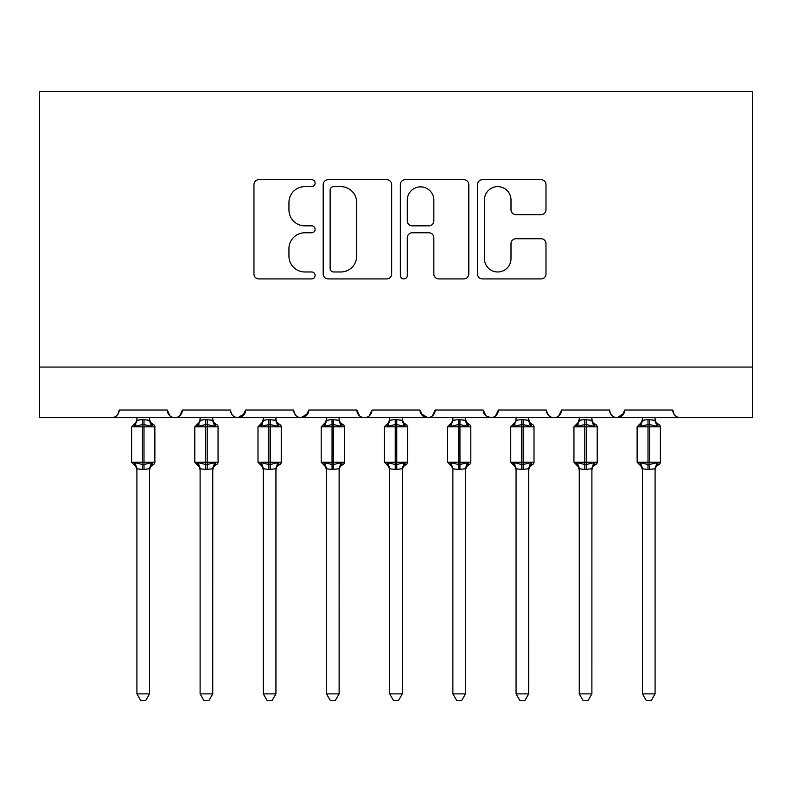 <?xml version="1.0" encoding="UTF-8"?>
<svg xmlns="http://www.w3.org/2000/svg" width="792" height="792" viewBox="0 0 792 792"><rect width="100%" height="100%" fill="white"/><g stroke="black" fill="none" stroke-linecap="round" stroke-linejoin="round"><path stroke-width="1.19" d="M315.117 183.15A3.475 3.475 0 0 0 311.642 179.675L258.925 179.675A4.96 4.96 0 0 0 253.955 184.645L253.955 273.963A4.96 4.96 0 0 0 258.925 278.923L311.642 278.923A3.475 3.475 0 0 0 315.117 275.448A3.475 3.475 0 0 0 311.642 271.973L304.821 271.973A15.88 15.88 0 0 1 288.941 256.093L288.941 248.648A15.88 15.88 0 0 1 304.821 232.779L311.642 232.779A3.475 3.475 0 0 0 315.117 229.304A3.475 3.475 0 0 0 311.642 225.829L304.821 225.829A15.88 15.88 0 0 1 288.941 209.949L288.941 202.505A15.88 15.88 0 0 1 304.821 186.625L311.642 186.625A3.475 3.475 0 0 0 315.117 183.15M541.015 214.662A4.96 4.96 0 0 0 545.985 209.702L545.985 184.645A4.96 4.96 0 0 0 541.015 179.675L482.467 179.675A4.96 4.96 0 0 0 477.507 184.645L477.507 273.963A4.96 4.96 0 0 0 482.467 278.923L541.015 278.923A4.96 4.96 0 0 0 545.985 273.963L545.985 243.689A4.96 4.96 0 0 0 541.015 238.729L515.958 238.729A4.96 4.96 0 0 0 510.998 243.689L510.998 258.697A13.276 13.276 0 0 1 497.722 271.973A13.276 13.276 0 0 1 484.447 258.697L484.447 199.901A13.276 13.276 0 0 1 497.722 186.625A13.276 13.276 0 0 1 510.998 199.901L510.998 209.702A4.96 4.96 0 0 0 515.958 214.662L541.015 214.662M39.6 367.062L752.4 367.062L752.4 91.545L39.6 91.545L39.6 417.612L111.642 417.612C115.662 417.75 118.186 415.226 119.226 410.028L167.251 410.028L170.023 415.889M391.654 184.645A4.96 4.96 0 0 0 386.694 179.675L328.145 179.675A4.96 4.96 0 0 0 323.185 184.645L323.185 273.963A4.96 4.96 0 0 0 328.145 278.923L386.694 278.923A4.96 4.96 0 0 0 391.654 273.963L391.654 184.645M405.306 179.675L463.855 179.675A4.96 4.96 0 0 1 468.815 184.645L468.815 273.963A4.96 4.96 0 0 1 463.855 278.923L438.798 278.923A4.96 4.96 0 0 1 433.838 273.963L433.838 237.739A4.96 4.96 0 0 0 428.878 232.779L412.256 232.779A4.96 4.96 0 0 0 407.286 237.739L407.286 275.448A3.475 3.475 0 0 1 403.811 278.923A3.475 3.475 0 0 1 400.346 275.448L400.346 184.645A4.96 4.96 0 0 1 405.306 179.675M111.642 417.612C115.662 417.75 118.186 415.226 119.226 410.028A7.583 7.583 0 0 1 111.642 417.612L174.834 417.612C170.805 417.75 168.28 415.226 167.251 410.028A7.583 7.583 0 0 0 174.834 417.612A7.583 7.583 0 0 0 182.417 410.028L230.442 410.028A7.583 7.583 0 0 0 238.026 417.612A7.583 7.583 0 0 0 245.609 410.028L293.634 410.028A7.583 7.583 0 0 0 301.217 417.612A7.583 7.583 0 0 0 308.791 410.028L356.826 410.028A7.583 7.583 0 0 0 364.409 417.612A7.583 7.583 0 0 0 371.983 410.028L420.017 410.028A7.583 7.583 0 0 0 427.591 417.612A7.583 7.583 0 0 0 435.174 410.028L483.209 410.028A7.583 7.583 0 0 0 490.783 417.612A7.583 7.583 0 0 0 498.366 410.028L546.391 410.028A7.583 7.583 0 0 0 553.974 417.612A7.583 7.583 0 0 0 561.558 410.028L609.583 410.028A7.583 7.583 0 0 0 617.166 417.612A7.583 7.583 0 0 0 624.749 410.028L672.774 410.028L674.19 414.434M624.749 410.028L621.977 415.889M179.645 415.889L182.417 410.028C181.378 415.226 178.853 417.75 174.834 417.612L553.974 417.612C558.004 417.75 560.528 415.226 561.558 410.028L558.786 415.889M485.902 415.83L490.783 417.612C494.812 417.75 497.336 415.226 498.366 410.028L495.594 415.889M483.209 410.028L485.981 415.889M420.829 413.464L427.591 417.612C431.62 417.75 434.145 415.226 435.174 410.028L432.402 415.889M420.017 410.028L422.789 415.889M359.598 415.889L356.826 410.028C357.855 415.226 360.38 417.75 364.409 417.612C368.428 417.75 370.953 415.226 371.983 410.028L369.211 415.889M308.791 410.028L306.019 415.889M245.609 410.028L242.837 415.889M672.774 410.028A7.583 7.583 0 0 0 680.358 417.612C676.338 417.75 673.814 415.226 672.774 410.028M752.4 367.062L752.4 417.612L617.166 417.612L623.928 413.464M230.442 410.028C231.472 415.226 233.996 417.75 238.026 417.612L244.787 413.464M293.634 410.028C294.664 415.226 297.188 417.75 301.217 417.612L307.979 413.464M609.583 410.028C610.622 415.226 613.147 417.75 617.166 417.612L553.974 417.612C549.955 417.75 547.43 415.226 546.391 410.028M333.6 186.625A3.475 3.475 0 0 0 330.125 190.1L330.125 268.498A3.475 3.475 0 0 0 333.6 271.973L340.798 271.973A15.88 15.88 0 0 0 356.677 256.093L356.677 202.505A15.88 15.88 0 0 0 340.798 186.625L333.6 186.625M433.838 200.148A13.276 13.276 0 0 0 420.562 186.872A13.276 13.276 0 0 0 407.286 200.148L407.286 220.869A4.96 4.96 0 0 0 412.256 225.829L428.878 225.829A4.96 4.96 0 0 0 433.838 220.869L433.838 200.148M136.917 469.012L136.917 469.012A5.564 5.306 180 0 0 133.996 464.35L135.085 462.716L142.471 464.498L142.471 462.221L143.995 462.221L143.995 424.562L151.391 426.343L153.202 424.462A2.524 2.524 0 0 1 154.866 426.838L131.611 426.838L131.611 462.221L142.471 462.221L142.471 424.562L135.085 426.343L133.996 424.72A5.564 5.306 -0 0 0 136.917 420.047L136.917 420.047M149.549 693.881L145.758 700.455L140.709 700.455L136.917 693.881L149.549 693.881L149.559 468.755L142.471 469.498L142.471 464.498L143.995 464.498L143.995 462.221L154.866 462.221A2.524 2.524 0 0 1 153.202 464.597L150.559 466.637L149.549 469.824M136.917 693.881L136.917 468.983L135.085 462.716M142.471 469.498L136.907 468.755M143.995 469.498L143.995 464.498L151.391 462.716L149.549 468.983M136.917 417.612L136.907 420.314L142.471 419.562L149.559 420.314L149.549 417.612M151.391 462.716L153.202 464.597M135.085 426.343L135.828 424.185M151.391 426.343L149.559 420.314M200.109 469.012L200.109 469.012A5.564 5.306 180 0 0 197.188 464.35L198.277 462.716L205.663 464.498L205.663 462.221L207.187 462.221L207.187 424.562L214.583 426.343L216.394 424.462A2.524 2.524 0 0 1 218.057 426.838L194.802 426.838L194.802 462.221L205.663 462.221L205.663 424.562L198.277 426.343L197.188 424.72A5.564 5.306 -0 0 0 200.109 420.047L200.109 420.047M212.741 693.881L208.949 700.455L203.9 700.455L200.109 693.881L212.741 693.881L212.751 468.755L205.663 469.498L205.663 464.498L207.187 464.498L207.187 462.221L218.057 462.221A2.524 2.524 0 0 1 216.394 464.597L213.751 466.637L212.741 469.824M200.109 693.881L200.109 468.983L198.277 462.716M205.663 469.498L200.099 468.755M207.187 469.498L207.187 464.498L214.583 462.716L212.741 468.983M200.109 417.612L200.099 420.314L205.663 419.562L212.751 420.314L212.741 417.612M214.583 462.716L216.394 464.597M198.277 426.343L199.02 424.185M214.583 426.343L212.751 420.314M263.3 469.012L263.3 469.012A5.564 5.306 180 0 0 260.38 464.35L261.469 462.716L268.854 464.498L268.854 462.221L270.379 462.221L270.379 424.562L277.774 426.343L279.586 424.462A2.524 2.524 0 0 1 281.249 426.838L257.994 426.838L257.994 462.221L268.854 462.221L268.854 424.562L261.469 426.343L260.38 424.72A5.564 5.306 -0 0 0 263.3 420.047L263.3 420.047M275.933 693.881L272.141 700.455L267.092 700.455L263.3 693.881L275.933 693.881L275.943 468.755L268.854 469.498L268.854 464.498L270.379 464.498L270.379 462.221L281.249 462.221A2.524 2.524 0 0 1 279.586 464.597L276.943 466.637L275.933 469.824M263.3 693.881L263.3 468.983L261.469 462.716M268.854 469.498L263.291 468.755M270.379 469.498L270.379 464.498L277.774 462.716L275.933 468.983M263.3 417.612L263.291 420.314L268.854 419.562L275.943 420.314L275.933 417.612M277.774 462.716L279.586 464.597M261.469 426.343L262.211 424.185M277.774 426.343L275.943 420.314M326.492 469.012L326.492 469.012A5.564 5.306 180 0 0 323.572 464.35L324.651 462.716L332.046 464.498L332.046 462.221L333.571 462.221L333.571 424.562L340.966 426.343L342.778 424.462A2.524 2.524 0 0 1 344.431 426.838L321.186 426.838L321.186 462.221L332.046 462.221L332.046 424.562L324.651 426.343L323.572 424.72A5.564 5.306 -0 0 0 326.492 420.047L326.492 420.047M339.125 693.881L335.333 700.455L330.284 700.455L326.492 693.881L339.125 693.881L339.134 468.755L332.046 469.498L332.046 464.498L333.571 464.498L333.571 462.221L344.431 462.221A2.524 2.524 0 0 1 342.778 464.597L340.134 466.637L339.125 469.824M326.492 693.881L326.492 468.983L324.651 462.716M332.046 469.498L326.482 468.755M333.571 469.498L333.571 464.498L340.966 462.716L339.125 468.983M326.492 417.612L326.482 420.314L332.046 419.562L339.134 420.314L339.125 417.612M340.966 462.716L342.778 464.597M324.651 426.343L325.403 424.185M340.966 426.343L339.134 420.314M389.684 469.012L389.684 469.012A5.564 5.306 180 0 0 386.763 464.35L387.842 462.716L395.238 464.498L395.238 462.221L396.762 462.221L396.762 424.562L404.158 426.343L405.969 424.462A2.524 2.524 0 0 1 407.623 426.838L384.377 426.838L384.377 462.221L395.238 462.221L395.238 424.562L387.842 426.343L386.763 424.72A5.564 5.306 -0 0 0 389.684 420.047L389.684 420.047M402.316 693.881L398.524 700.455L393.476 700.455L389.684 693.881L402.316 693.881L402.326 468.755L395.238 469.498L395.238 464.498L396.762 464.498L396.762 462.221L407.623 462.221A2.524 2.524 0 0 1 405.969 464.597L403.326 466.637L402.316 469.824M389.684 693.881L389.684 468.983L387.842 462.716M395.238 469.498L389.674 468.755M396.762 469.498L396.762 464.498L404.158 462.716L402.316 468.983M389.684 417.612L389.674 420.314L395.238 419.562L402.326 420.314L402.316 417.612M404.158 462.716L405.969 464.597M387.842 426.343L388.595 424.185M404.158 426.343L402.326 420.314M452.875 469.012L452.875 469.012A5.564 5.306 180 0 0 449.955 464.35L451.034 462.716L458.429 464.498L458.429 462.221L459.954 462.221L459.954 424.562L467.349 426.343L469.161 424.462A2.524 2.524 0 0 1 470.814 426.838L447.569 426.838L447.569 462.221L458.429 462.221L458.429 424.562L451.034 426.343L449.955 424.72A5.564 5.306 -0 0 0 452.875 420.047L452.875 420.047M465.508 693.881L461.716 700.455L456.667 700.455L452.875 693.881L465.508 693.881L465.518 468.755L458.429 469.498L458.429 464.498L459.954 464.498L459.954 462.221L470.814 462.221A2.524 2.524 0 0 1 469.161 464.597L466.518 466.637L465.508 469.824M452.875 693.881L452.875 468.983L451.034 462.716M458.429 469.498L452.866 468.755M459.954 469.498L459.954 464.498L467.349 462.716L465.508 468.983M452.875 417.612L452.866 420.314L458.429 419.562L465.518 420.314L465.508 417.612M467.349 462.716L469.161 464.597M451.034 426.343L451.787 424.185M467.349 426.343L465.518 420.314M516.067 469.012L516.067 469.012A5.564 5.306 180 0 0 513.147 464.35L514.226 462.716L521.621 464.498L521.621 462.221L523.146 462.221L523.146 424.562L530.531 426.343L532.353 424.462A2.524 2.524 0 0 1 534.006 426.838L510.751 426.838L510.751 462.221L521.621 462.221L521.621 424.562L514.226 426.343L513.147 424.72A5.564 5.306 -0 0 0 516.067 420.047L516.067 420.047M528.7 693.881L524.908 700.455L519.859 700.455L516.067 693.881L528.7 693.881L528.709 468.755L521.621 469.498L521.621 464.498L523.146 464.498L523.146 462.221L534.006 462.221A2.524 2.524 0 0 1 532.353 464.597L529.709 466.637L528.7 469.824M516.067 693.881L516.067 468.983L514.226 462.716M521.621 469.498L516.057 468.755M523.146 469.498L523.146 464.498L530.531 462.716L528.7 468.983M516.067 417.612L516.057 420.314L521.621 419.562L528.709 420.314L528.7 417.612M530.531 462.716L532.353 464.597M514.226 426.343L514.968 424.185M530.531 426.343L528.709 420.314M579.259 469.012L579.259 469.012A5.564 5.306 180 0 0 576.338 464.35L577.418 462.716L584.813 464.498L584.813 462.221L586.337 462.221L586.337 424.562L593.723 426.343L595.544 424.462A2.524 2.524 0 0 1 597.198 426.838L573.943 426.838L573.943 462.221L584.813 462.221L584.813 424.562L577.418 426.343L576.338 424.72A5.564 5.306 -0 0 0 579.259 420.047L579.259 420.047M591.891 693.881L588.1 700.455L583.051 700.455L579.259 693.881L591.891 693.881L591.901 468.755L584.813 469.498L584.813 464.498L586.337 464.498L586.337 462.221L597.198 462.221A2.524 2.524 0 0 1 595.544 464.597L592.901 466.637L591.891 469.824M579.259 693.881L579.259 468.983L577.418 462.716M584.813 469.498L579.249 468.755M586.337 469.498L586.337 464.498L593.723 462.716L591.891 468.983M579.259 417.612L579.249 420.314L584.813 419.562L591.901 420.314L591.891 417.612M593.723 462.716L595.544 464.597M577.418 426.343L578.16 424.185M593.723 426.343L591.901 420.314M642.451 469.012L642.451 469.012A5.564 5.306 180 0 0 639.53 464.35L640.609 462.716L648.004 464.498L648.004 462.221L649.529 462.221L649.529 424.562L656.914 426.343L658.736 424.462A2.524 2.524 0 0 1 660.389 426.838L637.134 426.838L637.134 462.221L648.004 462.221L648.004 424.562L640.609 426.343L639.53 424.72A5.564 5.306 -0 0 0 642.451 420.047L642.451 420.047M655.083 693.881L651.291 700.455L646.242 700.455L642.451 693.881L655.083 693.881L655.093 468.755L648.004 469.498L648.004 464.498L649.529 464.498L649.529 462.221L660.389 462.221A2.524 2.524 0 0 1 658.736 464.597L656.083 466.637L655.083 469.824M642.451 693.881L642.451 468.983L640.609 462.716M648.004 469.498L642.441 468.755M649.529 469.498L649.529 464.498L656.914 462.716L655.083 468.983M642.451 417.612L642.441 420.314L648.004 419.562L655.093 420.314L655.083 417.612M656.914 462.716L658.736 464.597M640.609 426.343L641.352 424.185M656.914 426.343L655.093 420.314M143.995 419.562L143.995 424.562L142.471 424.562L142.471 419.562M152.47 424.72A5.564 5.306 -0 0 1 149.549 420.047M149.549 469.012A5.564 5.306 180 0 1 152.47 464.35M207.187 419.562L207.187 424.562L205.663 424.562L205.663 419.562M215.662 424.72A5.564 5.306 -0 0 1 212.741 420.047M212.741 469.012A5.564 5.306 180 0 1 215.662 464.35M270.379 419.562L270.379 424.562L268.854 424.562L268.854 419.562M278.853 424.72A5.564 5.306 -0 0 1 275.933 420.047M275.933 469.012A5.564 5.306 180 0 1 278.853 464.35M333.571 419.562L333.571 424.562L332.046 424.562L332.046 419.562M342.045 424.72A5.564 5.306 -0 0 1 339.125 420.047M339.125 469.012A5.564 5.306 180 0 1 342.045 464.35M396.762 419.562L396.762 424.562L395.238 424.562L395.238 419.562M405.237 424.72A5.564 5.306 -0 0 1 402.316 420.047M402.316 469.012A5.564 5.306 180 0 1 405.237 464.35M459.954 419.562L459.954 424.562L458.429 424.562L458.429 419.562M468.428 424.72A5.564 5.306 -0 0 1 465.508 420.047M465.508 469.012A5.564 5.306 180 0 1 468.428 464.35M523.146 419.562L523.146 424.562L521.621 424.562L521.621 419.562M531.62 424.72A5.564 5.306 -0 0 1 528.7 420.047M528.7 469.012A5.564 5.306 180 0 1 531.62 464.35M586.337 419.562L586.337 424.562L584.813 424.562L584.813 419.562M594.812 424.72A5.564 5.306 -0 0 1 591.891 420.047M591.891 469.012A5.564 5.306 180 0 1 594.812 464.35M649.529 419.562L649.529 424.562L648.004 424.562L648.004 419.562M658.003 424.72A5.564 5.306 -0 0 1 655.083 420.047M655.083 469.012A5.564 5.306 180 0 1 658.003 464.35M154.866 462.221L154.866 426.838M136.917 469.824L135.917 466.637L131.611 462.221M136.917 419.245L135.917 422.423L131.611 426.838M153.202 424.462L150.559 422.423L149.549 419.245M218.057 462.221L218.057 426.838M200.109 469.824L199.099 466.637L194.802 462.221M200.109 419.245L199.099 422.423L194.802 426.838M216.394 424.462L213.751 422.423L212.741 419.245M281.249 462.221L281.249 426.838M263.3 469.824L262.291 466.637L257.994 462.221M263.3 419.245L262.291 422.423L257.994 426.838M279.586 424.462L276.943 422.423L275.933 419.245M344.431 462.221L344.431 426.838M326.492 469.824L325.482 466.637L321.186 462.221M326.492 419.245L325.482 422.423L321.186 426.838M342.778 424.462L340.134 422.423L339.125 419.245M407.623 462.221L407.623 426.838M389.684 469.824L388.674 466.637L384.377 462.221M389.684 419.245L388.674 422.423L384.377 426.838M405.969 424.462L403.326 422.423L402.316 419.245M470.814 462.221L470.814 426.838M452.875 469.824L451.866 466.637L447.569 462.221M452.875 419.245L451.866 422.423L447.569 426.838M469.161 424.462L466.518 422.423L465.508 419.245M534.006 462.221L534.006 426.838M516.067 469.824L515.057 466.637L510.751 462.221M516.067 419.245L515.057 422.423L510.751 426.838M532.353 424.462L529.709 422.423L528.7 419.245M597.198 462.221L597.198 426.838M579.259 469.824L578.249 466.637L573.943 462.221M579.259 419.245L578.249 422.423L573.943 426.838M595.544 424.462L592.901 422.423L591.891 419.245M660.389 462.221L660.389 426.838M642.451 469.824L641.441 466.637L637.134 462.221M642.451 419.245L641.441 422.423L637.134 426.838M658.736 424.462L656.083 422.423L655.083 419.245"/></g></svg>
